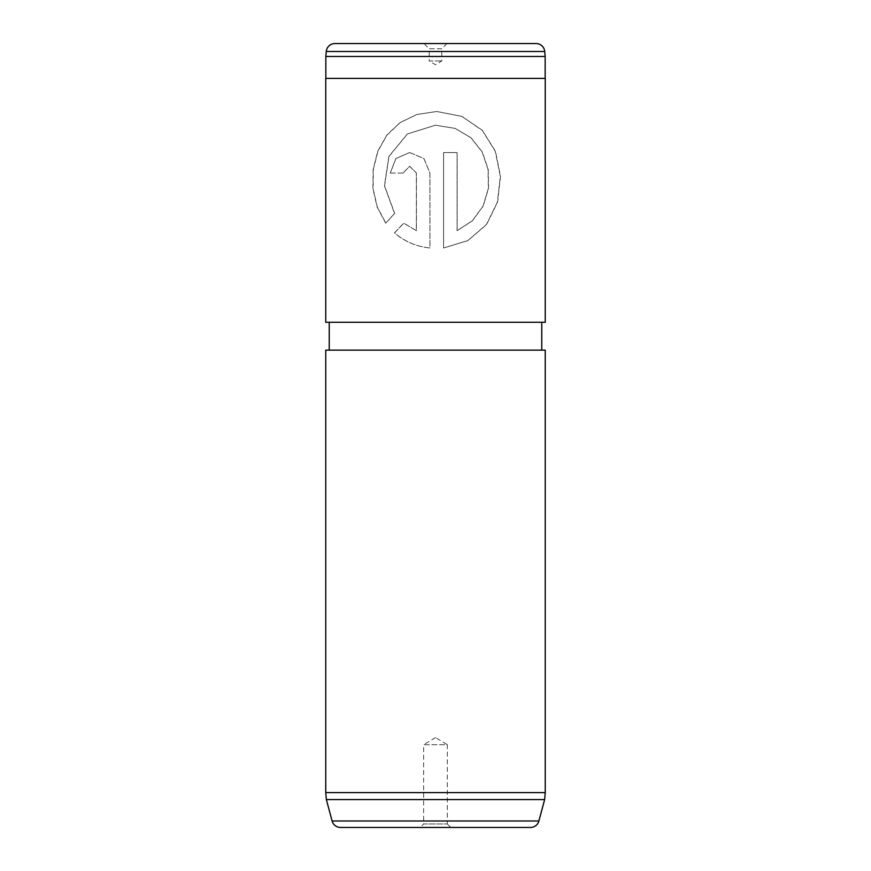 <?xml version="1.0" encoding="UTF-8"?>
<svg xmlns="http://www.w3.org/2000/svg" width="871" height="871" viewBox="0 0 871 871"><rect width="100%" height="100%" fill="white"/><g stroke="black" fill="none" stroke-linecap="round" stroke-linejoin="round"><path stroke-width="0.65" stroke-dasharray="4.36 3.27" d="M446.997 43.55L441.771 48.776L429.229 48.776L429.229 60.97L441.771 60.97L429.229 60.97L435.5 64.737L441.771 60.97L441.771 48.776L429.229 48.776L424.003 43.55M325.841 78.39L545.159 78.39L325.841 78.39M447.346 823.966L450.83 827.45L420.17 827.45L423.654 823.966L447.346 823.966L423.654 823.966L423.654 744.705L447.346 744.705L447.346 823.966M435.5 737.585L423.654 744.705L447.346 744.705L435.5 737.585M329.238 350.142L541.762 350.142L329.238 350.142M329.238 322.27L541.762 322.27L329.238 322.27M545.246 322.27L325.754 322.27M545.246 78.39L325.754 78.39M390.262 173.068L403.055 173.068L409.642 166.23L416.338 173.068L416.338 230.652L403.665 223.15L394.487 232.884C404.427 241.496 416.24 246.537 429.926 247.985L429.926 173.068L423.937 158.555L409.642 152.545L395.804 158.555L390.262 173.068L395.935 158.555L409.642 152.545M385.679 223.216L394.541 213.471L384.405 185.817L388.869 156.41L407.312 133.982L435.5 125.195L455.152 128.396L470.939 137.672L482.262 151.924L488.228 169.464L488.555 188.223L483.231 206.013L472.496 220.733L457.155 230.652L457.155 152.545L443.6 152.545L443.6 247.985L467.89 240.592L486.595 224.522L497.591 202.094L500.531 176.486L495.479 151.369L482.371 130.334L461.891 116.376L436.763 111.488L416.752 114.515L400.039 122.604L386.789 135.147L377.742 151.173L373.126 169.431L372.908 188.495L377.078 206.906L385.679 223.216L394.672 213.471L384.568 185.817L389.01 156.41L407.399 133.982L435.5 125.195L455.098 128.396L470.819 137.672L482.109 151.924L488.054 169.464L488.381 188.223L483.078 206.013L472.376 220.733L457.079 230.652L457.079 152.545L443.579 152.545L443.579 247.985L467.792 240.592L486.432 224.522L497.395 202.094L500.324 176.486L495.283 151.369L482.218 130.334L461.804 116.376L436.763 111.488L416.817 114.515L400.148 122.604L386.942 135.147L377.927 151.173L373.321 169.431L373.104 188.495L377.263 206.906L385.842 223.216M545.246 350.142L325.754 350.142M545.246 792.61L325.754 792.61M530.483 827.45L340.517 827.45M544.636 799.578L326.364 799.578M545.159 56.495L325.841 56.495M536.046 43.55L334.954 43.55M416.338 230.652L403.774 223.15L394.617 232.884C404.525 241.496 416.294 246.537 429.947 247.985L429.947 173.068L423.97 158.555L409.729 152.545M403.055 173.068L390.404 173.068M403.153 173.068L409.718 166.23L416.403 173.068L416.403 230.652M538.899 820.994L332.101 820.994M326.277 51.498L544.723 51.498"/><path stroke-width="1.31" d="M326.277 51.498L325.841 56.495L545.159 56.495L544.723 51.498L326.277 51.498A8.71 8.71 0 0 1 334.954 43.55L536.046 43.55A8.71 8.71 0 0 1 544.723 51.498M446.997 43.55L424.003 43.55L446.997 43.55M545.159 78.39L545.159 56.495M325.841 78.39L325.841 56.495M450.83 827.45L420.17 827.45M544.636 799.578L326.364 799.578L332.101 820.994A8.71 8.71 0 0 0 340.517 827.45L530.483 827.45A8.71 8.71 0 0 0 538.899 820.994L544.636 799.578L545.246 792.61L545.246 350.142L325.754 350.142L325.754 792.61L545.246 792.61M326.364 799.578L325.754 792.61M541.762 350.142L541.762 322.27M329.238 350.142L329.238 322.27M325.754 322.27L545.246 322.27L545.246 78.39L325.754 78.39L325.754 322.27M332.101 820.994L538.899 820.994"/></g></svg>
